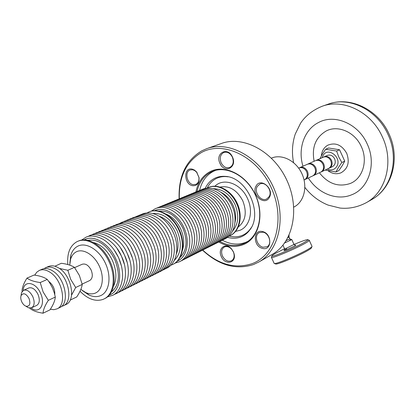 <?xml version="1.0" encoding="UTF-8"?>
<svg xmlns="http://www.w3.org/2000/svg" width="415" height="415" viewBox="0 0 415 415"><rect width="100%" height="100%" fill="white"/><g stroke="black" fill="none" stroke-linecap="round" stroke-linejoin="round"><path stroke-width="0.62" d="M275.446 263.883L275.876 264.044C278.377 264.443 300.476 255.028 308.423 250.146C310.545 248.87 311.582 248.051 311.53 247.682L311.935 246.614M274.082 263.224L274.517 263.535C277.116 263.95 300.413 254.011 308.786 248.886C311.017 247.548 312.106 246.686 312.054 246.308M271.462 257.093L271.472 257.492C272.494 258.555 297.145 248.097 306.016 242.796C308.62 241.271 309.683 240.399 309.201 240.192M284.545 248.735L275.394 253.425C272.961 254.815 271.784 255.682 271.867 256.024C271.41 257.715 295.926 247.402 304.776 242.142C307.572 240.508 308.506 239.673 307.577 239.647C305.725 239.813 301.207 241.421 294.022 244.461M284.695 242.931L290.858 240.046L291.709 239.403L291.05 239.543M197.006 191.533C199.06 182.444 203.677 175.976 210.872 172.121L212.703 171.296C226.855 165.414 246.686 175.986 255.292 194.858C264.065 213.647 259.271 235.668 245.649 242.697L243.496 243.709C235.891 246.598 227.991 245.846 219.8 241.457M218.747 242.007C227.238 246.728 235.45 247.589 243.377 244.601C258.67 238.687 264.858 215.25 255.51 195.029C246.391 174.71 224.629 163.972 210.12 171.623C202.639 175.654 197.898 182.434 195.896 191.969M192.679 169.751L194.775 170.607L196.648 172.256L198.915 177.361C199.247 180.857 198.204 183.202 195.792 184.4L193.063 184.613C186.849 183.669 184.41 171.737 190.101 169.948L192.679 169.751M192.098 169.092C183.342 167.017 183.871 184.276 192.529 185.697C197.109 185.982 199.288 183.285 199.065 177.594L196.528 171.893L194.438 170.046L192.098 169.092M232.348 157.119C234.081 162.016 233.199 165.471 229.703 167.484C226.196 168.438 223.348 166.887 221.148 162.82C219.395 157.882 220.313 154.411 223.903 152.414C227.358 151.532 230.175 153.099 232.348 157.119M232.462 156.995C227.876 146.241 214.851 153.104 219.955 163.36C224.359 173.968 237.556 167.484 232.462 156.995M269.117 196.684L266.721 198.956C261.035 202.1 253.622 192.228 257.274 186.434L259.826 184.037C265.501 181.023 272.837 190.967 269.117 196.684M269.283 197.53C274.631 189.032 260.584 176.987 256.055 186.076C250.888 194.479 264.578 206.447 269.283 197.53M263.027 247.231C256.719 245.996 253.902 235.056 259.282 232.597L263.069 232.182C269.356 233.323 272.271 244.253 266.98 246.775L263.027 247.231M262.503 248.383C272.141 251.246 272.271 233.479 262.545 231.575C252.922 228.945 252.963 246.422 262.503 248.383M222.487 256.102C220.92 251.967 221.517 248.948 224.276 247.055C226.735 245.981 229.189 246.697 231.622 249.202L233.277 251.749L233.868 253.415C234.589 256.838 233.821 259.287 231.57 260.75C227.991 262.057 224.961 260.506 222.487 256.102M221.335 256.631C225.065 265.709 236.804 263.105 234.044 253.632L233.386 251.77L231.534 248.922C225.75 241.961 217.263 248.549 221.335 256.631M202.572 250.136L203.884 251.386C219.872 265.636 236.415 270.02 253.508 264.542L258.794 262.026C279.534 250.499 286.879 216.132 273.101 186.579C259.557 156.917 228.691 140.317 206.525 148.736L201.711 150.878C186.153 160.32 178.616 175.919 179.093 197.665L179.156 198.863M179.327 198.79L179.301 198.256C178.839 176.977 186.21 161.741 201.42 152.533C223.239 140.306 257.118 156.268 271.296 187.845C285.811 219.27 275.607 255.256 252.071 263.675C235.378 269.05 219.208 264.77 203.563 250.831L202.743 250.058M207.007 148.565L221.19 143.559C243.211 135.207 273.646 151.325 286.874 180.302C300.336 209.165 292.897 242.889 272.307 254.343L271.867 254.592M328.161 170.85C332.187 173.735 336.311 174.445 340.528 172.988L341.011 172.785C347.952 168.739 349.855 162.265 346.733 153.363C341.82 144.856 335.476 142.148 327.715 145.229C323.923 147.481 321.801 151.034 321.35 155.9M230.003 235.725L230.616 235.419C239.912 230.823 243.117 215.904 237.183 203.2C231.373 190.444 217.958 183.248 208.46 187.398L207.827 187.658C217.284 183.326 230.989 190.729 236.638 203.635C242.614 216.257 239.325 231.316 230.003 235.725L228.577 236.363M206.603 188.239L207.827 187.658M227.462 237.302C232.374 238.698 237.007 238.516 241.364 236.758C244.731 235.341 247.548 233.064 249.825 229.91C263.354 213.217 246.557 176.821 225.127 176.38C221.371 176.095 217.901 176.733 214.721 178.294C210.519 180.432 207.329 183.824 205.16 188.467M228.068 176.821L226.507 176.634C222.85 176.354 219.473 176.972 216.371 178.492C212.428 180.489 209.393 183.627 207.272 187.902M229.267 236.078C233.873 237.271 238.215 237.038 242.298 235.383C245.571 234.003 248.32 231.778 250.536 228.707L251.262 227.628M222.305 240.212C230.398 244.492 238.2 245.198 245.706 242.344L247.838 241.338M215.65 170.342L213.352 171.348C206.25 175.146 201.659 181.511 199.584 190.454M271.431 158.131L271.503 158.099C281.847 153.664 296.014 160.714 301.902 173.652C307.925 186.527 304.117 201.929 294.053 206.966L293.773 207.111M146.858 212.994L148.71 212.049C158.323 207.609 172.681 215.935 178.865 230.014C185.381 243.792 182.367 259.935 172.868 264.402L170.752 265.278M148.912 211.966L149.141 211.873C158.753 207.433 173.107 215.748 179.28 229.822C185.796 243.589 182.782 259.728 173.283 264.194L173.086 264.293M80.022 291.242C87.887 299.205 95.595 301.913 103.148 299.355L104.165 298.888C113.736 294.422 116.283 277.033 109.124 261.855C102.292 246.36 87.28 236.872 77.626 241.38L76.842 241.743C69.943 245.768 66.934 253.368 67.816 264.542M77.828 241.297L78.534 241.006C88.182 236.498 103.19 245.971 110.011 261.445C117.165 276.608 114.607 293.981 105.037 298.447L104.845 298.546M82.497 290.676L89.095 295.07C93.204 296.881 96.991 297.093 100.456 295.713C109.223 292.248 111.791 277.059 105.519 263.494C99.377 249.866 86.206 241.831 77.828 246.162C74.441 247.911 72.096 250.987 70.789 255.396L69.86 263.043M80.842 289.385L85.838 292.606C89.261 294.111 92.41 294.276 95.284 293.115C102.547 290.189 104.611 277.557 99.398 266.285C94.293 254.96 83.384 248.222 76.407 251.775C73.585 253.207 71.629 255.765 70.534 259.437L69.751 265.138M323.804 157L324.157 156.823C327.212 155.843 329.666 157.005 331.518 160.299C332.778 163.821 332.062 166.425 329.365 168.106L328.945 168.282M328.498 168.511L328.597 168.469C331.295 166.783 332.01 164.179 330.75 160.652C328.893 157.352 326.439 156.19 323.378 157.166L323.342 157.181M304.387 179.825L304.486 179.778C307.23 178.056 307.94 175.353 306.612 171.67C304.683 168.22 302.156 166.986 299.039 167.976L299.002 167.992M312.661 175.944L312.754 175.898C315.488 174.191 316.199 171.519 314.897 167.888C312.988 164.49 310.487 163.282 307.39 164.267L307.354 164.283M299.495 167.795L299.884 167.598C303.002 166.612 305.523 167.842 307.453 171.286C308.776 174.964 308.065 177.662 305.321 179.389L304.869 179.576M320.696 172.173L320.79 172.132C323.503 170.435 324.219 167.795 322.937 164.216C321.06 160.87 318.58 159.687 315.499 160.662L315.462 160.683M307.837 164.091L308.21 163.899C311.307 162.919 313.807 164.122 315.711 167.515C317.013 171.141 316.297 173.807 313.569 175.519L313.128 175.701M315.934 160.496L316.297 160.309C319.374 159.329 321.853 160.512 323.726 163.852C325.007 167.427 324.291 170.062 321.578 171.758L321.153 171.94M21.705 301.721C20.693 299.381 20.491 297.327 21.098 295.558C23.323 292.482 25.953 293.431 28.998 298.406C30.762 303.92 29.776 306.529 26.026 306.239C24.272 305.559 22.83 304.05 21.705 301.721M25.792 306.151L28.542 307.837L31.67 307.769C34.528 305.782 34.907 302.084 32.811 296.668C30.056 291.491 26.985 289.359 23.598 290.277L21.528 292.637L21.03 295.745M329.365 168.106L332.493 166.638C335.18 164.963 335.901 162.374 334.651 158.867C332.804 155.594 330.361 154.442 327.316 155.418L324.157 156.823M31.67 307.769L36.8 305.362C39.664 303.381 40.053 299.697 37.973 294.313C35.234 289.167 32.168 287.056 28.775 287.974L23.598 290.277M325.635 149.27L328.592 147.999L339.558 149.758L344.735 161.139L341.846 162.498L338.77 156.995L336.638 151.055L325.635 149.27L322.289 154.256L319.975 158.675M325.184 170.067L335.963 171.971L338.422 167.478L341.846 162.498M327.331 169.061C331.186 170.721 334.293 169.917 336.664 166.659C342.52 157.97 328.073 146.246 323.062 155.501L322.154 157.71M344.735 161.139L342.251 165.652L338.863 170.57L335.963 171.971M89.567 280.607L89.671 280.556C92.576 278.595 93.064 275.093 91.134 270.041C88.551 265.237 85.557 263.312 82.16 264.272L74.617 267.618M71.582 295.06L75.696 287.486L70.706 279.378L67.842 270.29L59.392 268.412M54.879 266.243L61.327 263.286C67.054 264.013 71.422 265.372 74.43 267.369L79.369 275.42L82.217 284.425C81.75 287.994 79.919 292.176 76.713 296.969L70.228 300.092M29.704 308.096L29.989 308.438C32.769 310.721 37.122 312.308 43.041 313.206C43.264 309.694 45.028 305.404 48.337 300.336L43.134 291.963L40.214 282.548C34.206 281.718 29.802 280.234 26.996 278.097C23.785 283.155 22.135 287.486 22.042 291.086L22.125 291.517M31.156 307.966C39.29 314.534 45.972 304.382 40.499 293.166C35.597 281.676 23.52 280.052 23.167 290.51M26.996 278.097L34.061 275.046C39.913 275.825 44.312 277.287 47.258 279.425L49.525 282.579L52.404 287.73L54.349 293.052L55.309 297.057C54.998 300.673 53.213 304.942 49.966 309.865L43.041 313.206M55.309 297.057L48.337 300.336M47.258 279.425L40.214 282.548M82.217 284.425L75.696 287.486M74.43 267.369L67.842 270.29M339.558 149.758L336.638 151.055M57.037 308.853L59.817 307.505C69.99 303.495 65.311 278.465 52.783 270.974C48.871 268.489 45.328 267.903 42.148 269.216L39.306 270.435C42.48 269.122 46.029 269.714 49.945 272.214C62.483 279.746 67.204 304.854 57.037 308.853L53.867 309.683L50.35 309.263M48.705 281.38L48.825 281.453C53.063 284.866 55.05 289.271 54.78 294.66M34.751 275.15L36.686 272.276L39.306 270.435M63.272 305.829L66.011 304.496C76.189 300.481 71.593 275.622 59.101 268.22C55.2 265.761 51.662 265.19 48.477 266.503L45.676 267.701C48.856 266.389 52.399 266.97 56.305 269.439C68.812 276.883 73.445 301.814 63.272 305.829L61.384 306.488M44.068 268.645L45.676 267.701M88.592 294.837L84.323 291.838M70.177 260.905L70.7 255.713M286.698 248.829C283.082 250.738 282.968 251.091 286.35 249.887L294.78 245.981C296.128 245.187 296.222 244.949 295.06 245.27M284.55 248.715L286.516 248.191L294.002 244.451L291.729 239.455M286.189 240.679L289.872 238.718L289.099 237.022M287.849 237.774L289.084 236.986L288.975 236.327M288.384 236.721L288.98 236.285L289.079 235.243M371.435 199.724L371.861 199.485C391.48 188.804 399.583 158.929 388.035 134.543C377.162 109.581 348.922 96.083 327.917 104.253L322.336 106.209M327.917 104.253C350.239 95.787 378.449 109.648 389.057 134.076C400.382 157.913 392.559 188.016 371.861 199.485L366.305 202.66C386.033 191.927 394.141 161.757 382.459 137.09C371.456 111.837 342.987 98.153 321.874 106.375C312.469 110.307 305.367 115.925 300.564 123.229L295.247 134.071C292.217 143.279 291.662 152.803 293.581 162.633M308.329 177.978C317.89 193.4 336.897 201.114 351.738 194.765C368.774 188.363 376.732 163.951 367.228 144.031C358.461 123.774 334.817 113.731 318.803 122.378C304.242 129.413 297.581 148.871 302.971 166.228M319.394 172.785C328.146 183.835 338.427 187.404 350.239 183.487C362.586 178.678 368.188 161.02 361.356 146.697C355.053 132.141 338.059 124.759 326.315 130.917C315.592 137.272 311.535 147.387 314.139 161.269M220.137 187.056C229.417 185.412 236.97 189.997 242.791 200.824C247.133 212.293 245.649 220.993 238.335 226.917M235.585 231.409L239.969 230.278C249.768 226.491 253.607 211.328 247.573 198.64C241.115 183.606 223.695 177.283 214.944 186.19M154.422 210.721C163.712 205.996 177.916 213.938 183.944 227.69C190.366 241.245 187.056 257.134 177.418 261.056M165.767 213.969C172.142 216.542 177.143 221.6 180.769 229.137C184.078 236.804 184.618 243.88 182.387 250.359M158.577 211.079C168.464 210.389 176.572 216.085 182.885 228.172C187.86 240.845 186.854 250.681 179.866 257.684M221.065 192.368C226.217 195.003 230.206 199.309 233.033 205.275C235.673 211.308 236.306 217.128 234.932 222.731M213.289 188.732C222.399 188.784 229.63 194.002 234.983 204.388C239.299 215.219 238.501 224.084 232.587 230.984M84.1 239.927C93.349 234.19 108.906 243.18 115.769 258.815C123.079 274.232 119.681 291.818 109.306 295.049M121.502 266.155L118.576 257.533L113.928 249.607M124.235 264.013L121.507 256.195L117.341 248.943M126.917 261.808L124.417 254.867L120.765 248.362M129.527 259.51L127.306 253.549M132.037 257.051L130.175 252.242L127.716 247.605M99.47 231.752L100.793 231.119C108.149 226.403 126.222 234.293 133.013 250.945L131.342 247.651M93.292 242.438C101.146 244.513 107.501 250.494 112.356 260.371C116.631 270.492 116.983 279.191 113.419 286.464M87.632 240.327C98.153 238.739 107.179 245.063 114.706 259.302C120.521 274.289 119.39 285.23 111.313 292.124M159.121 216.153C165.86 218.565 171.167 223.768 175.031 231.757C178.523 239.896 178.974 247.293 176.391 253.949M152.741 213.507C162.659 212.833 170.804 218.591 177.174 230.782C182.195 243.558 181.21 253.466 174.217 260.501M151.262 211.168L155.34 208.662C165.637 204.045 180.151 212.511 186.351 226.595C192.856 240.389 189.852 256.75 179.773 261.611L175.016 263.151M156.709 208.159L157.83 207.635C168.122 203.023 182.61 211.448 188.784 225.48C195.268 239.227 192.249 255.547 182.18 260.402L180.852 261.004M159.194 207.137L160.309 206.613C170.586 202.006 185.054 210.395 191.201 224.375C197.665 238.075 194.63 254.348 184.571 259.199L183.254 259.8M161.663 206.12L162.768 205.601C173.034 201 187.476 209.347 193.603 223.28C200.046 236.929 196.995 253.16 186.947 258.006L185.64 258.602M164.112 205.109L165.212 204.595C175.462 199.999 189.883 208.304 195.989 222.191C202.406 235.793 199.34 251.978 189.307 256.818L188.005 257.409M166.545 204.107L167.639 203.599C177.874 199.003 192.27 207.272 198.354 221.112C204.756 234.667 201.674 250.805 191.652 255.64L190.355 256.226M168.962 203.111L170.046 202.608C180.271 198.017 194.645 206.245 200.704 220.038C207.085 233.546 203.988 249.643 193.976 254.468L192.695 255.054M171.364 202.121L172.438 201.623C182.652 197.037 197.001 205.228 203.039 218.975C209.399 232.431 206.286 248.486 196.29 253.306L195.014 253.892M173.75 201.14L174.814 200.642C185.017 196.067 199.34 204.216 205.358 217.917C211.692 231.326 208.574 247.34 198.583 252.154L197.317 252.73M176.116 200.165L177.174 199.672C187.362 195.097 201.664 203.21 207.661 216.863C213.974 230.232 210.841 246.199 200.865 251.008L199.605 251.583M178.466 199.195L179.519 198.707C189.697 194.137 203.973 202.214 209.949 215.821C216.241 229.142 213.092 245.068 203.127 249.866L201.877 250.442M180.805 198.23L181.848 197.748C192.01 193.183 206.265 201.218 212.215 214.783C218.492 228.058 215.328 243.942 205.378 248.735L204.133 249.306M183.124 197.275L184.161 196.793C194.313 192.238 208.538 200.238 214.472 213.756C220.723 226.984 217.553 242.827 207.609 247.615L206.374 248.18M185.427 196.326L186.46 195.849C196.596 191.299 210.799 199.257 216.713 212.729C222.943 225.921 219.758 241.717 209.829 246.494L208.6 247.06M187.72 195.382L188.742 194.91C198.868 190.366 213.045 198.287 218.933 211.717C225.148 224.857 221.952 240.612 212.034 245.39L210.815 245.95M189.992 194.443L191.009 193.976C201.119 189.437 215.276 197.322 221.143 210.706C227.337 223.804 224.126 239.517 214.223 244.285L213.009 244.845M192.254 193.515L193.26 193.048C203.36 188.514 217.491 196.368 223.337 209.705C229.511 222.762 226.289 238.433 216.397 243.195L215.193 243.745M194.495 192.591L195.496 192.129C205.586 187.596 219.691 195.413 225.516 208.709C231.674 221.724 228.437 237.354 218.56 242.106L217.361 242.656M196.726 191.673L197.722 191.211C207.796 186.688 221.875 194.469 227.685 207.723C233.816 220.692 230.574 236.28 220.707 241.027L219.514 241.577M198.941 190.76L199.926 190.303C209.99 185.785 224.043 193.53 229.832 206.737C235.948 219.665 232.696 235.212 222.839 239.953L221.657 240.498M201.14 189.852L202.121 189.401C212.169 184.888 226.201 192.596 231.969 205.762C238.065 218.648 234.802 234.153 224.956 238.89L223.784 239.429M81.537 240.129L86.019 237.198C90.371 234.812 99.081 236.14 105.467 240.944C110.898 245.026 115.251 250.561 118.534 257.554C121.636 264.547 122.97 271.405 122.529 278.128C121.315 286.957 118.078 292.674 112.818 295.283L107.475 296.844M87.653 236.623L89.017 235.964C96.628 231.217 114.607 239.439 121.476 256.211C129.573 272.261 124.158 291.086 115.718 293.825L114.13 294.526M90.641 235.393L91.995 234.74C99.543 229.998 117.538 238.137 124.391 254.883C132.473 270.896 126.99 289.68 118.591 292.383L117.02 293.073M93.603 234.169L94.947 233.526C102.448 228.79 120.449 236.846 127.286 253.56C135.357 269.543 129.802 288.28 121.445 290.946L119.883 291.636M96.55 232.955L97.883 232.317C105.291 227.591 123.354 235.564 130.16 252.247C138.231 268.183 132.572 286.915 124.277 289.52L122.726 290.21M102.365 230.558L103.677 229.931C110.987 225.221 129.065 233.038 135.84 249.654C143.881 265.533 138.091 284.166 129.879 286.708L128.349 287.382M105.244 229.371L106.546 228.748C113.767 224.053 131.908 231.783 138.646 248.372C146.687 264.205 140.794 282.833 132.644 285.312L131.13 285.987M108.102 228.193L109.389 227.576C116.563 222.891 134.704 230.543 141.432 247.101C149.457 262.903 143.507 281.484 135.394 283.933L133.889 284.602M110.935 227.026L112.216 226.414C119.344 221.735 137.484 229.313 144.197 245.841C152.206 261.611 146.199 280.141 138.122 282.558L136.628 283.222M113.746 225.864L115.017 225.262C122.046 220.593 140.26 228.084 146.941 244.585C154.956 260.319 148.835 278.844 140.83 281.199L139.347 281.858M116.542 224.717L117.803 224.116C128.276 219.436 143.118 228.535 149.659 243.346C157.659 259.043 151.485 277.521 143.517 279.845L142.044 280.504M119.313 223.571L120.563 222.98C127.509 218.332 145.712 225.672 152.362 242.111C160.346 257.777 154.121 276.203 146.184 278.507L144.721 279.16M122.062 222.44L123.307 221.849C130.647 217.19 148.456 224.717 155.049 240.887C162.867 256.33 157.036 274.574 148.835 277.173L147.382 277.822M124.796 221.314L126.03 220.728C132.826 216.106 151.101 223.286 157.71 239.668C165.678 255.267 159.287 273.646 151.465 275.851L150.017 276.494M127.509 220.194L128.733 219.618C135.492 215.001 153.757 222.113 160.351 238.464C168.298 254.037 161.871 272.344 154.074 274.538L152.637 275.181M130.201 219.084L131.415 218.513C138.154 213.907 156.388 220.951 162.976 237.266C170.897 252.813 164.444 271.052 156.663 273.236L155.241 273.874M132.873 217.984L134.076 217.413C144.477 212.76 159.184 221.584 165.58 236.078C173.351 251.386 167.271 269.485 159.236 271.939L157.825 272.577M135.523 216.889L136.722 216.324C147.112 211.676 161.793 220.453 168.163 234.895C174.834 249.052 171.955 265.745 161.793 270.658L160.387 271.286M138.159 215.805L139.347 215.245C149.722 210.597 164.387 219.333 170.731 233.723C177.376 247.828 174.476 264.474 164.324 269.382L162.934 270.009M140.773 214.726L141.951 214.171C152.321 209.528 166.954 218.223 173.278 232.561C179.903 246.614 176.982 263.214 166.846 268.116L165.46 268.738M125.548 288.788L127.089 288.109C135.342 285.536 141.064 266.855 133.013 250.945M311.93 246.178L309.305 240.42M307.935 239.777L308.942 240.155M284.363 250.146L284.576 248.772L282.957 245.218M203.563 250.831L203.884 251.386M179.301 198.256L179.093 197.665M272.307 254.343L258.794 262.026M304.885 187.424C311.188 195.481 318.922 201.374 328.078 205.088L340.015 208.06C348.989 208.984 357.756 207.184 366.305 202.66M172.868 264.402L173.283 264.194M104.165 298.888L105.037 298.447M304.486 179.778L304.076 179.97M312.754 175.898L305.321 179.389M320.79 172.132L313.569 175.519M328.597 168.469L321.578 171.758M21.098 295.558L21.528 292.637M89.671 280.556L82.144 284.088M29.854 308.106L29.989 308.438M26.026 306.239L28.542 307.837M323.378 157.166L316.297 160.309M315.499 160.662L308.21 163.899M307.39 164.267L299.884 167.598M299.039 167.976L298.675 168.137M85.838 292.606L89.095 295.07M70.534 259.437L70.789 255.396M226.507 176.634L225.127 176.38M250.536 228.707L249.825 229.91M340.528 172.988L340.015 173.169M231.622 249.202L231.534 248.922M197.182 172.951L197.125 172.671M212.999 171.177L212.703 171.296M289.665 240.057L291.05 239.554L289.888 238.755M295.06 245.281L294.027 244.502M271.867 256.024L271.348 257.399M274.206 263.489L271.472 257.492M275.876 264.044L274.517 263.535"/></g></svg>
